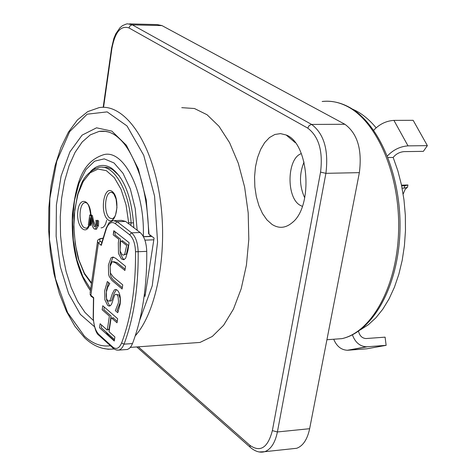 <?xml version="1.0" encoding="UTF-8"?>
<svg xmlns="http://www.w3.org/2000/svg" width="476" height="476" viewBox="0 0 476 476"><rect width="100%" height="100%" fill="white"/><g stroke="black" fill="none" stroke-linecap="round" stroke-linejoin="round"><path stroke-width="0.71" d="M148.607 233.401L149.042 234.234L154.093 238.065L145.019 296.37L144.216 295.703M302.349 206.376L300.142 205.299C286.034 197.617 286.897 158.24 301.338 153.629M271.98 224.392C278.9 228.801 285.689 228.194 292.335 222.566C313.476 206.179 308.954 142.967 286.171 135.005L280.501 133.613L274.854 134.482L269.499 137.534L264.686 142.604L260.634 149.422L257.516 157.657L255.463 166.921L254.565 176.792L254.85 186.83L256.314 196.576L258.89 205.596L262.466 213.474L266.893 219.847L271.98 224.392M181.761 107.659L194.458 108.516L207.066 114.752L218.978 126.265L229.581 142.669L238.297 163.262L244.622 187.074L248.198 212.891L248.811 239.368L246.425 265.102L241.201 288.742L233.454 309.102L223.637 325.233L212.29 336.467L200.003 342.434L188.764 343.232M304.033 162.048C299.112 174.109 299.344 186.039 304.711 197.849M103.56 107.314L111.89 48.546C115.019 32.088 120.72 25.222 128.978 27.941L307.764 128.133C318.837 136.57 323.103 151.237 320.556 172.133L325.905 173.329L359.362 172.645C362.284 149.642 357.458 133.518 344.88 124.272L311.637 124.438L132.292 24.847L127.705 23.836L126.396 24.002L122.505 25.633L119.994 27.715L115.781 33.82L113.829 38.514L111.58 48.07M359.362 172.645L309.644 428.703L277.395 431.958L325.905 173.329C328.749 150.083 323.995 133.786 311.637 124.438L309.174 125.527L307.764 128.133M292.329 448.743L296.703 448.279C303.034 445.964 307.347 439.443 309.644 428.703M128.978 27.941L129.888 25.984L131.971 24.859L161.971 25.597L157.282 24.585L129.52 23.883M161.971 25.597L344.88 124.272M91.053 216.705L91.315 214.866L92.392 215.723L93.659 221.12L95.634 226.261M97.407 225.654L97.52 220.18L98.621 221.054L98.472 225.618L96.402 229.164M94.081 226.308L91.904 217.615L91.654 219.341M91.285 221.864L90.749 225.6L89.869 224.892L90.702 219.246M130.763 225.368L131.138 222.911L128.663 222.72L128.52 223.655M91.446 283.547L84.425 273.896L78.373 259.033C74.958 245.158 73.506 230.634 74.018 215.467L77.54 194.803L80.301 186.759C83.205 177.346 89.405 170.89 98.889 167.403C113.472 163.839 129.109 189.757 131.138 222.911L133.595 222.827M94.099 228.849L95.182 229.206L96.914 225.672L97.068 221.102L95.968 220.227L96.051 224.797L95.444 226.546L94.367 226.582L92.112 221.173L90.851 215.771L89.774 214.914L88.328 224.946L89.202 225.648L90.357 217.663L92.695 226.772L94.099 228.849M98.472 225.618L96.914 225.672M102.649 167.243L106.963 167.362L111.277 168.897L112.699 169.718L119.107 175.602M133.845 227.724C131.977 197.867 124.474 177.97 111.348 168.046C103.952 163.643 96.991 164.803 90.47 171.527M94.379 168.897L95.527 167.451M126.693 245.491L120.571 240.672L120.059 250.971L122.052 254.565L122.713 254.975L123.706 255.065L124.73 254.16L126.693 245.491M107.505 328.738L108.974 330.047L111.069 316.005L103.851 309.686L104.244 307.02M114.496 339.584L101.198 327.649L101.584 325.048M117.239 321.407L112.83 317.546L112.622 318.944M122.326 287.677L113.133 279.864L111.515 277.681L110.426 274.92L110.111 264.906L112.705 257.79L113.591 257.165M125.111 269.184L117.108 262.675L113.704 261.633M106.445 291.782C105.856 296.375 106.344 299.356 107.903 300.737L109.069 301.225L110.23 300.154L112.247 293.918L114.329 289.932L115.722 289.432L117.352 290.217C119.952 292.924 120.874 297.631 120.119 304.342L117.745 312.708L115.353 310.638L118.328 303.123L118.512 301.534L118.096 296.709L117.203 294.977L116.138 294.251L115.24 294.448L114.472 295.471L112.235 302.391C110.973 305.973 109.421 306.931 107.582 305.253L104.863 299.767L104.708 290.634L107.338 281.524L109.813 283.613L107.677 287.296L106.445 291.782M110.194 305.765L109.26 305.158L106.541 299.672L106.38 290.544L108.534 282.53M118.25 311.584L117.084 310.233L120.023 303.028L120.16 298.506L118.899 294.888L116.721 294.543M109.789 300.808L110.86 301.106L111.771 300.302L113.931 293.823L116.376 289.592M91.005 296.203L89.946 293.93L90.856 295.239L98.407 243.028L101.287 245.36L106.338 228.754C108.641 222.97 111.592 221.245 115.192 223.571L129.585 234.716C133.197 237.964 135.172 243.629 135.511 251.715C135.815 286.909 131.18 317.325 121.612 342.97C119.232 348.462 116.251 349.806 112.675 346.986L98.847 334.45C95.503 330.981 93.677 325.4 93.367 317.712L93.683 297.708L90.856 295.239L91.005 296.203L93.516 297.964M117.025 322.805L111.146 317.653L109.046 331.718L114.894 336.948L114.282 341.018L99.532 327.756L100.121 323.74L107.296 330.154L109.391 316.106L102.179 309.781L102.774 305.741L117.643 318.712L117.025 322.805M113.252 276.961L122.749 284.862L122.124 289.015L111.836 280.352L109.117 276.193L108.587 274.366L108.427 264.989L111.021 257.867L112.889 257.04L115.585 258.248L125.545 266.31L124.914 270.493L115.418 262.752L112.187 261.616L110.117 266.376L110.48 273.159L113.252 276.961M129.109 242.665L127.907 250.65L125.694 258.17L123.79 259.735L121.463 258.974L118.494 253.506L118.322 242.855L118.845 239.309L113.217 234.87L113.829 230.705L129.109 242.665M101.287 245.36L101.4 243.855M93.683 297.708L93.457 298.357M97.544 241.029L97.473 241.796L98.407 243.028L100.329 241.201C98.8 239.708 99.662 238.744 102.935 238.321M101.793 242.379L100.329 241.201M153.825 239.803L144.912 240.154M114.335 231.098L113.306 234.287M125.599 349.61L127.443 349.479L129.502 348.289L131.311 346.04L132.501 343.565C142.294 317.659 147.042 286.921 146.751 251.352C146.37 242.379 144.157 236.102 140.117 232.514L125.604 221.429L121.475 220.352L114.692 220.578M105.797 331.772L108.558 335.497L114.329 340.685M102.417 308.168L102.399 309.977M144.341 294.727L145.287 294.674M124.26 259.557L123.165 258.896L120.19 253.434L120.017 242.79L120.547 239.244L114.906 234.811L115.341 231.883M124.194 254.791L126.438 254.083L128.401 245.42L122.272 240.6L122.088 241.862M106.624 220.293C105.529 225.41 103.661 227.921 101.013 227.831M401.506 185.158L407.944 184.985L404.713 185.795L404.237 188.091L407.444 187.395L407.926 185.081M406.891 187.693L405.189 189.305L403.154 194.083M404.237 188.091L402.107 188.145M401.655 185.872L404.713 185.795M387.416 155.955C393.23 149.827 400.096 146.465 408.009 145.87L427.371 145.638L423.366 151.356L404.047 151.624C399.59 152.034 395.967 153.974 393.17 157.449L388.035 157.526M373.708 130.228C379.426 124.176 386.167 120.898 393.92 120.386L413.156 120.309L427.371 145.638M352.407 334.83C355.161 342.345 359.838 346.344 366.437 346.82L386.131 345.344L385.102 337.151L365.913 338.555C362.058 338.21 359.594 335.758 358.511 331.195M333.932 339.739C336.829 346.403 341.304 349.914 347.355 350.271L366.847 348.795L386.131 345.344M376.099 127.806C368.757 118.923 360.856 112.693 352.383 109.105M360.374 329.862L368.341 324.751L375.867 317.825L382.805 309.186L389.029 298.952L394.402 287.278L398.817 274.366L402.178 260.437L404.41 245.747L405.475 230.568L405.332 215.194L403.987 199.902L401.476 185.003L397.841 170.759L393.17 157.449M150.089 235.025L149.66 236.388M320.556 172.133L272.355 430.625C267.881 447.72 260.402 452.628 249.912 445.352L138.302 346.825M149.042 234.234L146.245 199.878L138.343 169.01L126.378 145.257L111.872 131.132L96.557 127.812L82.098 135.136L69.918 151.868L61.112 176.001L56.394 205.037L56.126 236.209L60.309 266.667L68.598 293.591L80.313 314.344L94.426 326.667M93.326 320.437L84.99 312.452L77.511 301.29L71.138 287.427L66.093 271.427L62.529 253.892L60.553 235.447L60.238 216.758L61.588 198.468L64.569 181.237L69.103 165.69L75.035 152.427L82.187 141.991L90.315 134.857L99.115 131.4L104.149 131.162L109.224 132.149M110.39 345.731C101.382 346.986 92.731 343.797 84.436 336.163L67.646 312.661L55.555 278.954L49.421 239.345L49.837 198.474L56.817 161.037L69.698 131.596L87.162 114.192L107.154 111.878L127.015 125.956L143.74 155.319L154.563 196.094L157.574 242.046L152.261 285.784L139.623 320.449M326.923 339.739L341.976 338.632C373 331.814 398.382 286.231 399.971 231.092C401.661 175.888 378.848 122.57 348.61 106.898C339.894 102.304 331.076 100.507 322.151 101.501C330.54 100.478 338.906 102.114 347.254 106.416C377.052 121.511 400.149 175.055 398.608 230.539C397.264 286.064 371.863 331.909 341.976 338.632L328.91 339.59M102.376 348.242L108.23 349.271L114.103 348.985M135.255 335.848C157.407 311.018 168.552 248.859 159.4 194.107C150.41 139.236 123.641 103.28 99.115 107.63L87.739 111.61L77.409 119.982L68.413 132.155L60.904 147.608L55.055 165.779L50.997 186.033L48.844 207.685L48.629 230.009L50.361 252.274L53.99 273.748L59.411 293.704L66.479 311.465L74.988 326.375L84.71 337.9C93.772 346.48 103.548 350.157 114.02 348.932M251.149 448.094L250.192 447.256L249.912 445.352M111.89 48.546L111.562 48.231L103.185 107.314M272.355 430.625L277.395 431.958C275.146 442.799 270.921 449.374 264.721 451.688L259.236 451.956M95.979 252.143L95.23 257.314M91.541 282.881L84.448 273.313L78.873 259.944L75.244 243.962L73.845 226.707L74.786 209.601L78.004 194.071L83.258 181.427L90.131 172.812L98.062 169.075L106.368 170.676L114.288 177.613L121.071 189.365L126.033 204.888L128.663 222.72M107.992 219.775C116.495 226.695 120.839 197.808 112.181 191.447C103.661 184.962 99.538 213.313 107.992 219.775M90.934 216.163C90.946 199.634 79.438 195.576 77.832 211.219C75.898 226.588 86.531 237.393 90.089 223.357M89.036 225.517L86.697 228.337L84.038 227.564C78.237 223.494 78.962 203.222 84.948 202.621L86.251 202.693C86.388 203.335 89.024 201.889 90.749 215.693M91.666 215.14L91.547 218.906M91.172 221.376L90.012 225.005M112.027 192.334L110.819 192.363L111.878 192.28L113.919 194.071L116.102 199.146L116.959 207.572L115.573 214.902L114.591 216.901L112.604 218.835L109.807 218.067C103.655 213.932 104.464 193.012 110.819 192.363L112.199 192.417M143.312 236.477C144.966 191.078 123.986 149.41 103.964 154.611C81.259 161.727 76.184 184.557 72.412 214.129C71.091 246.324 77.094 271.814 90.422 290.598M90.636 289.122L82.753 276.419L76.832 259.652L73.346 240.279L72.554 219.93L74.53 200.277L79.123 182.974L85.989 169.521L94.599 161.185L104.22 158.859L113.996 162.953L123.004 173.276L130.341 188.984L135.238 208.619L137.165 230.259M106.338 228.754L106.297 227.921M115.192 223.571L117.156 221.709L113.056 220.632C107.647 223.684 110.438 220.334 106.196 228.206L101.251 244.414M129.585 234.716L131.572 232.829L117.156 221.709L125.604 221.429M135.511 251.715L138.171 251.715C137.79 242.724 135.595 236.429 131.572 232.829L140.117 232.514M121.612 342.97L124.046 344.16C133.762 318.194 138.474 287.379 138.171 251.715L146.751 251.352M112.675 346.986L112.812 347.926L113.484 348.527M116.489 350.05L119.024 350.08L120.678 349.217L122.528 347.171L124.046 344.16L132.501 343.565M98.847 334.45L98.984 335.378L99.633 335.967M91.535 295.834L92.261 296.869M102.977 238.178C99.032 238.649 97.193 239.856 97.473 241.796L90.077 293.008M143.46 236.75L151.933 236.423M108.558 335.497L108.171 335.526M408.009 145.87L393.92 120.386M367.282 346.784L348.194 350.235M295.298 142.693L286.171 135.005M293.192 221.768L292.335 222.566M148.607 233.722C148.203 212.939 145.358 193.631 140.069 175.799C133.702 157.657 126.872 145.341 119.577 138.867C113.318 132.768 106.493 130.281 99.115 131.4L105.833 131.352M200.003 342.434L130.359 347.391M296.703 448.279L264.721 451.688C259.95 452.997 255.106 451.516 250.192 447.256L136.743 346.939M89.315 224.88L90.636 218.954M86.055 202.592L84.948 202.621M95.182 229.206L96.729 229.152M112.699 169.718L111.348 168.046M93.469 298.083L93.183 317.665C94.296 327.839 96.229 333.741 98.984 335.378L112.812 347.926C114.633 349.646 116.709 350.366 119.024 350.08L127.443 349.479M143.395 236.626L151.773 236.304M347.355 350.271L366.437 346.82"/></g></svg>
